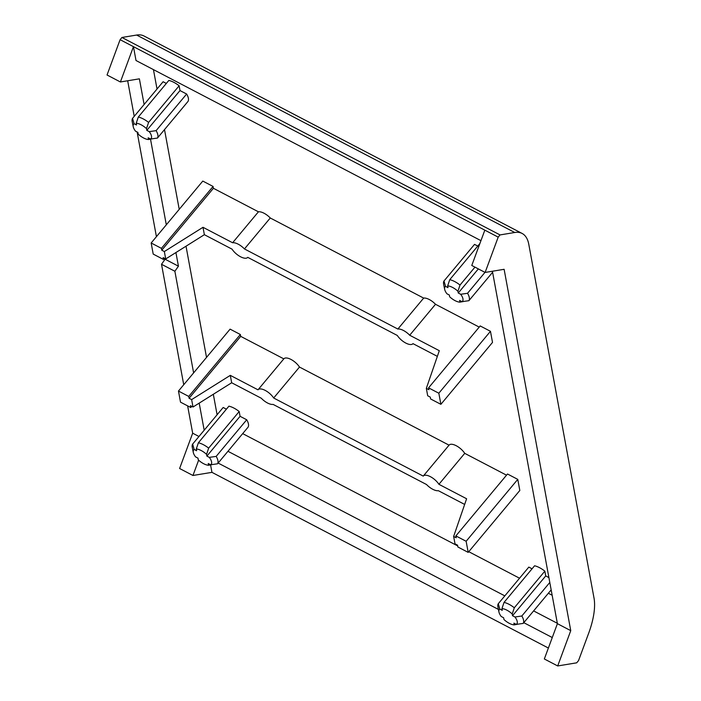 <?xml version="1.0" encoding="UTF-8"?>
<svg xmlns="http://www.w3.org/2000/svg" width="701" height="701" viewBox="0 0 701 701"><rect width="100%" height="100%" fill="white"/><g stroke="black" fill="none" stroke-linecap="round" stroke-linejoin="round"><path stroke-width="1.05" d="M183.732 384.735L161.519 264.286L174.873 271.261L178.44 266.187L175.925 252.535M210.633 465.192L211.956 472.351L192.959 475.48L179.605 468.505L192.67 433.2L187.631 405.87M192.67 433.2L198.97 436.486M204.193 430.23L199.189 403.136M193.616 372.879L174.873 271.261M166.312 224.819L150.566 139.455M144.117 104.493L139.385 78.836L120.397 81.973L133.453 46.66L136.012 60.514L480.947 240.653M156.428 236.675L137.124 131.998M134.233 116.34L127.678 80.773M161.519 264.286L165.085 259.212L164.963 258.555M120.397 81.973L107.043 74.998L120.099 39.685L121.939 37.477L136.642 35.05A57.245 23.589 -62.4 0 1 144.02 36.005L522.114 233.451A57.245 23.589 -62.4 0 1 528.861 244.71L593.957 597.751A57.245 23.589 -62.4 0 1 588.647 633.283L578.535 660.605L576.686 662.822L557.698 665.95L570.754 630.646L504.124 269.307L485.127 272.444L498.192 237.131L500.032 234.923L514.736 232.495A57.245 23.589 -62.4 0 1 522.114 233.451M192.959 475.48L198.62 460.189M153.449 69.627L157.024 89.009M164.507 129.597L179.219 209.336M186.019 246.209L206.523 357.405M213.323 394.269L217.1 414.755M457.569 545.168L455.002 543.827L453.643 536.423L456.211 537.763L455.869 535.914L466.139 541.277L468.189 552.388L457.911 547.017L457.569 545.168M464.658 504.431L438.362 490.7A10.813 4.592 -140.2 0 1 426.523 484.522L273.118 404.407A10.813 4.592 -140.2 0 1 261.28 398.229L231.672 382.764L193.012 407.009L190.444 405.669L190.786 407.518L180.507 402.155L178.466 391.053L188.735 396.415L189.077 398.264L191.645 399.605L230.305 375.359L258.003 389.826A10.813 4.592 -140.2 0 1 258.047 389.765L283.861 358.807A10.813 4.592 39.8 0 1 291.073 359.482A10.813 4.592 39.8 0 1 299.485 367.052L449.052 445.161A10.813 4.592 39.8 0 1 449.096 445.1A10.813 4.592 39.8 0 1 456.307 445.766A10.813 4.592 39.8 0 1 464.728 453.345L506.525 475.173M258.091 389.712L283.817 358.868A10.813 4.592 39.8 0 1 283.861 358.807M189.077 398.264L240.706 336.357L283.817 358.868M299.485 367.052L273.67 398.01A10.813 4.592 -140.2 0 0 265.258 390.431A10.813 4.592 -140.2 0 0 258.047 389.765M273.67 398.01L423.238 476.11A10.813 4.592 -140.2 0 1 423.281 476.058L449.096 445.1M423.334 476.005L449.052 445.161M464.728 453.345L438.914 484.303A10.813 4.592 -140.2 0 0 430.493 476.724A10.813 4.592 -140.2 0 0 423.281 476.058M438.914 484.303L466.612 498.762L453.643 536.423M191.645 399.605L193.012 407.009M437.354 356.371L412.977 343.639A10.813 4.592 -140.2 0 1 412.933 343.692A10.813 4.592 -140.2 0 1 405.721 343.026A10.813 4.592 -140.2 0 1 397.301 335.455L247.733 257.346A10.813 4.592 -140.2 0 1 247.69 257.407L247.733 257.346M204.368 234.695L165.708 258.949L163.14 257.609L163.482 259.458L153.204 254.095L151.162 242.984L161.432 248.356L161.773 250.204L164.341 251.545L203.001 227.299L204.368 234.695L232.057 249.162A10.813 4.592 -140.2 0 0 240.478 256.732A10.813 4.592 -140.2 0 0 247.69 257.407M203.001 227.299L232.618 242.756L258.432 211.807A10.813 4.592 39.8 0 1 270.262 217.985L423.667 298.091A10.813 4.592 39.8 0 1 435.505 304.278L479.221 327.104M161.773 250.204L213.402 188.289L258.432 211.807M270.262 217.985L244.447 248.943A10.813 4.592 -140.2 0 0 232.618 242.756M244.447 248.943L397.853 329.049L423.667 298.091M435.505 304.278L409.691 335.236A10.813 4.592 -140.2 0 0 397.853 329.049M409.691 335.236L439.308 350.702L426.331 388.363L428.907 389.703L428.565 387.855L438.835 393.217L440.885 404.319L430.607 398.957L430.265 397.108L427.698 395.767L426.331 388.363M164.341 251.545L165.708 258.949M570.754 630.646L557.4 623.671L544.335 658.975L557.698 665.95M557.4 623.671L492.409 271.243M120.099 39.685L484.829 230.156L471.773 265.469L485.127 272.444M484.829 230.156L498.192 237.131M211.956 472.351L548.384 648.039M121.939 37.477L500.032 234.923M218.142 463.063L498.42 609.423M523.805 622.681L552.265 637.542M477.775 246.069L474.533 244.377L443.996 280.996L445.547 286.376L447.974 287.638L447.659 285.894L449.753 279.673L479.878 243.545M166.339 83.428L163.096 81.737L132.559 118.355L134.11 123.735L136.537 124.997L136.213 123.253L138.307 117.041L168.845 80.422A15.904 6.756 -140.2 0 1 179.123 85.785L179.999 90.569L186.632 94.03A15.904 6.756 -140.2 0 1 187.999 101.435L157.462 138.053L150.601 139.035L148.174 137.773L148.498 139.517L152.152 138.842M226.405 409.174L223.163 407.474L192.626 444.092L194.177 449.472L196.604 450.743L196.289 448.99L198.383 442.778L228.92 406.159A15.904 6.756 -140.2 0 1 239.19 411.531L240.075 416.306L246.708 419.768A15.904 6.756 -140.2 0 1 248.066 427.172L217.538 463.79L210.677 464.781L208.25 463.51L208.574 465.262L212.219 464.579M532.068 568.791L528.817 567.1L498.288 603.71L499.839 609.09L502.267 610.361L501.942 608.608L504.037 602.396L534.574 565.786A15.904 6.756 -140.2 0 1 544.843 571.149L545.728 575.924L548.901 577.58M151.162 242.984L202.791 181.077L213.06 186.44L213.402 188.289M428.565 387.855L480.194 325.939L490.463 331.301L492.514 342.412L440.885 404.319M455.869 535.914L507.498 474.007L517.767 479.37L519.818 490.472L468.189 552.388M178.466 391.053L230.094 329.137L240.364 334.508L240.706 336.357M466.139 541.277L517.767 479.37M190.786 407.518L191.759 406.352M188.735 396.415L240.364 334.508M163.482 259.458L164.455 258.292M161.432 248.356L213.06 186.44M438.835 393.217L490.463 331.301M230.305 375.359L231.672 382.764M504.037 602.396A15.904 6.756 39.8 0 1 514.315 607.767L512.221 613.98L512.536 615.723L514.963 616.994L521.824 616.004A15.904 6.756 39.8 0 1 523.191 623.408L516.33 624.398L513.903 623.128L514.227 624.88L517.881 624.205M514.227 624.88A11.321 4.811 39.8 0 1 503.949 619.518L503.633 617.765L501.206 616.494A11.321 4.811 39.8 0 1 498.963 612.078A11.321 4.811 39.8 0 1 499.839 609.09M498.963 612.078L497.929 607.005A15.904 6.756 39.8 0 1 498.288 603.71M514.315 607.767L544.843 571.149M512.536 615.723L545.728 575.924M521.824 616.004L549.803 582.461M523.191 623.408L551.17 589.865M514.963 616.994A11.321 4.811 39.8 0 1 516.33 624.398M501.942 608.608A11.321 4.811 39.8 0 1 512.221 613.98M208.574 465.262A11.321 4.811 39.8 0 1 198.295 459.891L197.971 458.147L195.544 456.877A11.321 4.811 39.8 0 1 193.301 452.452A11.321 4.811 39.8 0 1 194.177 449.472M193.301 452.452L192.267 447.387A15.904 6.756 39.8 0 1 192.626 444.092M198.383 442.778A15.904 6.756 39.8 0 1 208.653 448.141L239.19 411.531M208.653 448.141L206.558 454.362L206.883 456.106L240.075 416.306M206.883 456.106L209.31 457.376L216.171 456.386L246.708 419.768M216.171 456.386A15.904 6.756 39.8 0 1 217.538 463.79M209.31 457.376A11.321 4.811 39.8 0 1 210.677 464.781M196.289 448.99A11.321 4.811 39.8 0 1 206.558 454.362M148.498 139.517A11.321 4.811 39.8 0 1 138.228 134.154L137.904 132.401L135.477 131.14A11.321 4.811 39.8 0 1 133.234 126.715A11.321 4.811 39.8 0 1 134.11 123.735M133.234 126.715L132.2 121.641A15.904 6.756 39.8 0 1 132.559 118.355M138.307 117.041A15.904 6.756 39.8 0 1 148.586 122.403L179.123 85.785M148.586 122.403L146.491 128.616L146.816 130.368L179.999 90.569M146.816 130.368L149.243 131.63L156.104 130.649L186.632 94.03M156.104 130.649A15.904 6.756 39.8 0 1 157.462 138.053M149.243 131.63A11.321 4.811 39.8 0 1 150.601 139.035M136.213 123.253A11.321 4.811 39.8 0 1 146.491 128.616M449.753 279.673A15.904 6.756 39.8 0 1 460.022 285.044L457.928 291.257L458.252 293.009L460.68 294.271L467.541 293.29A15.904 6.756 39.8 0 1 468.908 300.685L462.047 301.675L459.619 300.405L459.935 302.157L463.589 301.483M459.935 302.157A11.321 4.811 39.8 0 1 449.665 296.795L449.341 295.042L446.914 293.772A11.321 4.811 39.8 0 1 444.671 289.355A11.321 4.811 39.8 0 1 445.547 286.376M444.671 289.355L443.637 284.282A15.904 6.756 39.8 0 1 443.996 280.996M460.022 285.044L474.963 267.134M458.252 293.009L478.354 268.904M467.541 293.29L484.987 272.365M468.908 300.685L492.601 272.277M460.68 294.271A11.321 4.811 39.8 0 1 462.047 301.675M447.659 285.894A11.321 4.811 39.8 0 1 457.928 291.257M165.085 259.212L178.44 266.187M136.642 35.05L514.736 232.495M242.686 433.63L457.709 545.93M468.767 551.696L519.546 578.22M548.34 593.256L552.16 595.245M227.956 451.295L504.825 595.876M533.619 610.913L557.33 623.294"/></g></svg>
